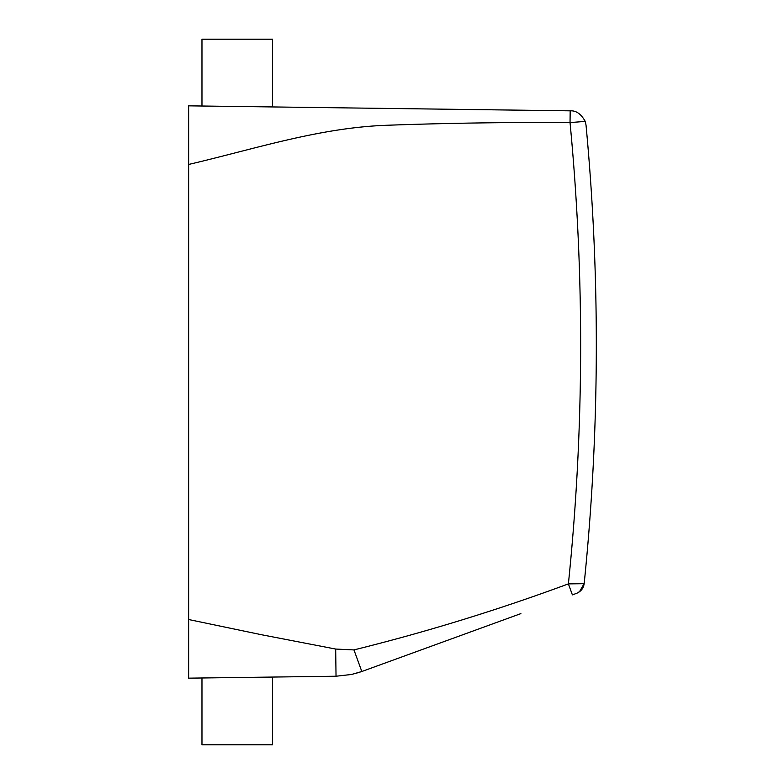<?xml version="1.0" encoding="UTF-8"?>
<svg xmlns="http://www.w3.org/2000/svg" width="784" height="784" viewBox="0 0 784 784"><rect width="100%" height="100%" fill="white"/><g stroke="black" fill="none" stroke-linecap="round" stroke-linejoin="round"><path stroke-width="1.18" d="M520.899 613.607L361.816 671.506L351.604 674.456L336.032 676.229L188.64 678.16L201.968 677.984L201.968 744.8L272.528 744.8L272.528 677.062M584.188 583.521L584.188 583.512A2352 2352 0 0 0 586.02 125.048L585.227 121.402L586.02 125.048A2352 2352 0 0 1 584.188 583.512C583.521 588.255 580.964 591.538 576.514 593.37L572.389 594.87L568.39 583.884C497.987 609.942 426.516 631.943 353.956 649.907L361.816 671.506L354.691 673.721M584.188 583.512L579.454 591.793M583.629 583.688L568.39 583.884L583.629 583.688C583.11 588.392 580.738 591.616 576.514 593.37M585.227 121.402C581.199 114.121 576.328 110.603 570.615 110.838C576.328 110.603 581.199 114.121 585.227 121.402L570.037 122.578C507.934 122.186 446.272 123.098 385.052 125.332C318.147 128.017 253.663 149.283 188.64 164.454L188.64 105.84L570.184 110.838L570.037 122.578A2336.32 2336.32 0 0 1 568.39 583.884M353.878 649.916L335.679 649.054L261.562 634.746L188.64 619.517L188.64 164.454M335.679 649.054L336.032 676.229L254.163 677.298M188.64 619.517L188.64 678.16M272.528 106.938L272.528 39.2L201.968 39.2L201.968 106.016M582.708 588.137L583.619 586.138L582.708 588.137M577.788 592.812L580.817 590.617M361.816 671.506L351.634 674.456"/></g></svg>
